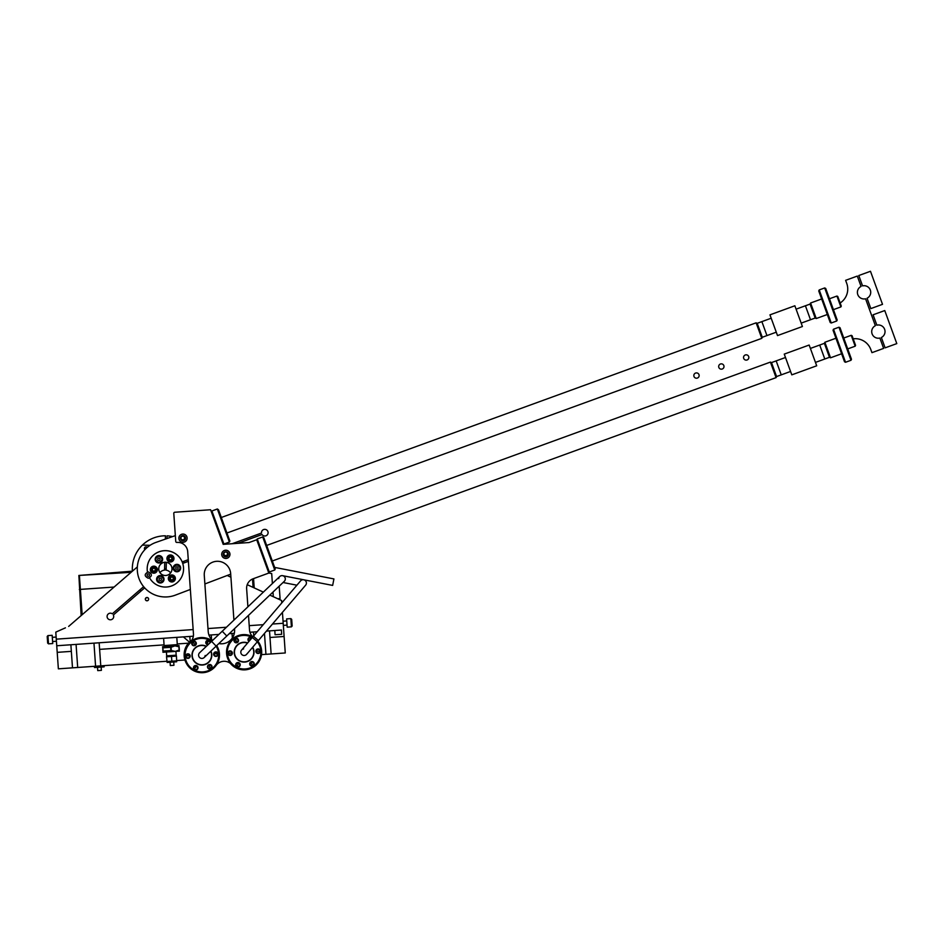 <?xml version="1.0" encoding="UTF-8"?>
<svg xmlns="http://www.w3.org/2000/svg" width="944" height="944" viewBox="0 0 944 944"><rect width="100%" height="100%" fill="white"/><g stroke="black" fill="none" stroke-linecap="round" stroke-linejoin="round"><path stroke-width="1.42" d="M851.217 335.321L855.17 346.2L855.571 345.351L852.066 335.722L851.217 335.321L843.759 338.035M810.389 348.43L819.711 345.044L824.796 359.003L819.711 345.044L824.383 343.333L829.457 357.292L830.531 357.8L824.879 342.271L835.947 338.235M833.505 329.208L845.541 362.26L851.004 360.278L838.98 327.214L833.505 329.208L833.033 330.223L844.526 361.788L845.541 362.26M838.98 327.214L839.995 327.686L851.476 359.251L851.004 360.278M785.479 357.493L776.169 360.891L781.243 374.851L776.169 360.891L771.496 362.59L776.57 376.562L790.565 371.464M776.57 376.562L776.074 377.624L770.422 362.095L266.656 545.443M809.161 345.056L816.702 365.788L791.804 374.851L784.252 354.106L809.15 345.044M263.848 537.726L275.223 568.996L274.751 570.011L262.715 536.959L263.848 537.726M256.78 539.968L257.252 538.941L269.288 572.005L274.751 570.011M218.489 509.76L229.864 541.03L229.392 542.057L217.356 508.993L218.489 509.76M211.421 512.002L211.893 510.987L223.929 544.039L229.392 542.057M769.962 314.848L794.86 305.773L802.412 326.518L777.514 335.592L769.962 314.848M761.879 321.644L766.953 335.58L761.867 321.621L771.189 318.222M796.099 309.16L805.421 305.773L810.495 319.733L805.421 305.773L810.082 304.074L815.168 318.034L816.241 318.529L810.589 303L821.658 298.977M801.173 323.131L815.168 318.034M819.215 289.938L831.251 322.99L836.714 321.007L824.678 287.944L819.215 289.938L818.743 290.953L830.224 322.518L831.251 322.99M824.678 287.944L825.705 288.427L837.186 319.992L836.714 321.007M756.132 322.824L757.194 323.32L759.743 330.306L762.28 337.279L761.784 338.353L756.132 322.824L221.297 517.489M762.28 337.279L776.275 332.194M836.927 296.05L840.88 306.93L841.269 306.08L837.765 296.451L836.927 296.05L829.469 298.764M873.082 314.8L884.764 310.552L896.8 343.604L885.118 347.852L881.354 337.504A6.608 6.608 0 0 0 876.858 325.161L873.082 314.8M858.792 275.53L870.474 271.282L882.51 304.334L870.828 308.594L867.052 298.233A6.608 6.608 0 0 0 862.568 285.89L858.792 275.53M190.181 642.026A9.924 9.924 0 0 0 193.461 633.943L187.703 551.615A9.924 9.924 0 0 0 177.118 542.422L176.882 542.434A1.062 1.062 0 0 1 175.749 541.455L173.79 513.383A1.062 1.062 0 0 1 174.77 512.25L210.595 509.748L223.197 544.346L249.051 542.54L256.709 539.756L268.828 573.055L253.145 578.766A9.924 9.924 0 0 0 246.644 588.785L247.906 606.815M231.398 664.34A9.924 9.924 0 0 0 216.176 665.402M248.496 615.37L249.523 630.014A9.924 9.924 0 0 0 252.898 636.799M187.113 537.809A4.13 4.13 0 0 0 182.64 534.056A4.13 4.13 0 0 0 178.888 538.528A4.13 4.13 0 0 0 183.36 542.281A4.13 4.13 0 0 0 187.113 537.809M195.538 642.486A1.794 1.794 0 0 0 193.036 642.003A1.794 1.794 0 0 0 192.552 644.492A1.794 1.794 0 0 0 195.054 644.988A1.794 1.794 0 0 0 195.538 642.486M194.122 666.971A1.794 1.794 0 0 0 194.96 669.379A1.794 1.794 0 0 0 197.355 668.553A1.794 1.794 0 0 0 196.529 666.145A1.794 1.794 0 0 0 194.122 666.971M187.762 654.322A1.794 1.794 0 0 0 186.098 656.245A1.794 1.794 0 0 0 188.021 657.909A1.794 1.794 0 0 0 189.685 655.986A1.794 1.794 0 0 0 187.762 654.322M216.034 655.95A1.794 1.794 0 0 0 217.71 654.027A1.794 1.794 0 0 0 215.787 652.363A1.794 1.794 0 0 0 214.111 654.286A1.794 1.794 0 0 0 216.034 655.95M209.757 643.1A1.794 1.794 0 0 0 208.742 640.846A1.794 1.794 0 0 0 206.677 643.666A1.794 1.794 0 0 0 208.553 644.245A1.794 1.794 0 0 1 208.01 644.315M231.894 653.036A1.794 1.794 0 0 0 229.982 651.372A1.794 1.794 0 0 0 228.306 653.283A1.794 1.794 0 0 0 230.23 654.959A1.794 1.794 0 0 0 231.894 653.036M253.759 663.703A1.794 1.794 0 0 0 251.847 662.027A1.794 1.794 0 0 0 250.172 663.951A1.794 1.794 0 0 0 252.095 665.626A1.794 1.794 0 0 0 253.759 663.703M208.258 667.786A1.794 1.794 0 0 0 210.76 668.269A1.794 1.794 0 0 0 211.244 665.768A1.794 1.794 0 0 0 208.754 665.284A1.794 1.794 0 0 0 209.651 668.576A2.277 2.277 0 0 0 208.565 665.437A1.794 1.794 0 0 0 207.951 666.735M233.923 620.114L230.666 573.586A13.228 13.228 0 0 0 216.554 561.314A13.228 13.228 0 0 0 204.282 575.427L208.199 631.501A13.228 13.228 0 0 0 212.565 640.421M218.878 643.56A13.228 13.228 0 0 0 234.584 629.648L234.513 628.669M259.919 651.077A1.794 1.794 0 0 0 257.995 649.413A1.794 1.794 0 0 0 256.331 651.325A1.794 1.794 0 0 0 258.255 653A1.794 1.794 0 0 0 259.919 651.077M238.053 640.41A1.794 1.794 0 0 0 236.142 638.746A1.794 1.794 0 0 0 234.466 640.669A1.794 1.794 0 0 0 236.389 642.333A1.794 1.794 0 0 0 238.053 640.41A1.794 1.794 0 0 1 237.628 641.719A2.277 2.277 0 0 1 235.835 638.793A1.794 1.794 0 0 1 236.307 638.746M239.752 664.682A1.794 1.794 0 0 0 237.829 663.007A1.794 1.794 0 0 0 236.165 664.93A1.794 1.794 0 0 0 238.089 666.606A1.794 1.794 0 0 0 239.752 664.682M251.588 638.333A1.794 1.794 0 0 0 248.473 639.69A1.794 1.794 0 0 0 249.263 641.047M229.947 553.975A4.13 4.13 0 0 0 225.474 550.222A4.13 4.13 0 0 0 221.722 554.694A4.13 4.13 0 0 0 226.194 558.447A4.13 4.13 0 0 0 229.947 553.975M185.555 537.95A2.561 2.561 0 0 0 182.782 535.614A2.561 2.561 0 0 0 180.446 538.387A2.561 2.561 0 0 0 183.23 540.723A2.561 2.561 0 0 0 185.555 537.95M228.389 554.104A2.561 2.561 0 0 0 225.616 551.78A2.561 2.561 0 0 0 223.28 554.553A2.561 2.561 0 0 0 226.064 556.889A2.561 2.561 0 0 0 228.389 554.104M160.386 576.1C156.244 578.106 156.185 580.218 160.22 582.436C164.374 580.43 164.421 578.318 160.386 576.1M160.338 578.094A1.18 1.18 0 0 0 159.123 579.238A1.18 1.18 0 0 0 160.279 580.442A1.18 1.18 0 0 0 161.483 579.297A1.18 1.18 0 0 0 160.338 578.094M158.993 556.099C154.84 558.116 154.781 560.229 158.828 562.447C162.97 560.441 163.029 558.329 158.993 556.099M158.934 558.105A1.18 1.18 0 0 0 157.731 559.249A1.18 1.18 0 0 0 158.875 560.453A1.18 1.18 0 0 0 160.079 559.308A1.18 1.18 0 0 0 158.934 558.105M853.187 338.813A16.532 16.532 0 0 1 870.816 349.563L871.949 352.655L883.631 348.395L879.855 338.046A6.608 6.608 0 0 1 875.371 325.704L865.565 298.776A6.608 6.608 0 0 1 861.07 286.433L857.305 276.073L845.623 280.333L846.744 283.424A16.532 16.532 0 0 1 840.148 302.977M184.528 537.844A1.794 1.794 0 0 0 182.558 536.227A1.794 1.794 0 0 0 180.941 538.186A1.794 1.794 0 0 0 182.9 539.803A1.794 1.794 0 0 0 184.528 537.844M227.492 553.632A1.794 1.794 0 0 0 225.533 552.016A1.794 1.794 0 0 0 223.917 553.975A1.794 1.794 0 0 0 225.876 555.591A1.794 1.794 0 0 0 227.492 553.632M175.348 535.626L156.114 542.34A28.108 28.108 0 0 0 137.741 573.964A28.108 28.108 0 0 0 175.336 595.145L190.346 589.457M204.872 583.958L230.702 574.164M696.483 372.904A2.655 2.655 0 0 0 693.828 375.559A2.655 2.655 0 0 0 696.483 378.214A2.655 2.655 0 0 0 699.15 375.559A2.655 2.655 0 0 0 696.483 372.904M721.346 363.853A2.655 2.655 0 0 0 718.679 366.52A2.655 2.655 0 0 0 721.346 369.175A2.655 2.655 0 0 0 724.001 366.52A2.655 2.655 0 0 0 721.346 363.853M746.197 354.814A2.655 2.655 0 0 0 743.542 357.469A2.655 2.655 0 0 0 746.197 360.124A2.655 2.655 0 0 0 748.852 357.469A2.655 2.655 0 0 0 746.197 354.814M188.269 559.698L182.18 561.904A18.184 18.184 0 0 0 147.465 572.017A18.184 18.184 0 0 1 176.068 554.163A18.184 18.184 0 0 1 180.092 579.557A18.184 18.184 0 0 1 149.636 577.964A18.184 18.184 0 0 0 182.723 563.403L188.387 561.338M237.888 543.319L262.043 534.528A3.304 3.304 0 0 0 267.895 531.555A3.304 3.304 0 0 0 261.5 533.041L232.141 543.72M65.431 627.843L55.79 632.138L56.746 645.755L70.883 644.764L72.487 667.845L166.864 661.248M77.479 644.304L56.746 645.755L58.363 668.836L72.487 667.845M131.086 572.324L78.871 575.451L81.149 615.582L68.652 626.415L137.34 566.907M158.804 568.123A6.608 6.608 0 0 0 160.94 573.763L160.94 573.763A6.608 6.608 0 0 0 170.864 565.173L170.864 565.173A6.608 6.608 0 0 0 169.814 563.969L169.826 563.969A6.608 6.608 0 0 0 159.902 572.571L159.89 572.571M170.475 557.054A1.404 1.404 0 0 0 169.047 558.447A1.404 1.404 0 0 0 170.427 559.875A1.404 1.404 0 0 0 171.855 558.494A1.404 1.404 0 0 0 170.475 557.054M281.406 630.037L281.666 634.309L275.07 634.722L274.81 630.498L266.456 631.088L281.513 630.037M56.746 645.755L193.355 636.197M208.966 635.1L218.89 634.415M229.25 633.684L234.324 633.33M249.936 632.244L257.216 631.737M143.63 586.661L112.301 613.789A3.304 3.304 0 0 0 107.097 616.715A3.304 3.304 0 0 0 110.625 619.783A3.304 3.304 0 0 0 113.351 614.992L144.668 587.864M152.598 570.353A1.404 1.404 0 0 0 154.521 570.908A1.404 1.404 0 0 0 155.064 568.996A1.404 1.404 0 0 0 153.152 568.441A1.404 1.404 0 0 0 152.598 570.353M271.129 653.956L285.265 652.965L284.109 636.48L269.984 637.471L271.129 653.956L261.535 654.629M176.764 660.552L184.906 659.986M146.993 600.797A1.652 1.652 0 0 0 148.645 599.145A1.652 1.652 0 0 0 146.993 597.493A1.652 1.652 0 0 0 145.329 599.145A1.652 1.652 0 0 0 146.993 600.797L148.114 600.36L146.993 600.797C145.317 600.337 144.951 599.369 145.907 597.894L145.494 598.437M145.541 598.331L147.146 597.493L145.907 597.894M145.518 599.9L146.32 600.655M269.819 595.098L281.595 600.514L281.772 602.945M282.433 612.361L284.109 636.48M173.059 579.191A1.404 1.404 0 0 0 172.575 577.256A1.404 1.404 0 0 0 170.64 577.74A1.404 1.404 0 0 0 171.124 579.675A1.404 1.404 0 0 0 173.059 579.191M189.449 642.168L183.396 636.893L99.155 642.781L100.772 665.874M269.524 630.875L269.984 637.471M263.352 592.112L247.222 584.69M230.914 577.197L227.221 575.486M93.963 643.147L95.58 666.24M76.075 644.398L77.691 667.491M264.473 633.412L265.937 654.322M148.55 598.602L147.795 597.705M253.558 578.625L254.207 587.911L261.051 591.062M168.787 563.202A6.62 6.62 0 0 0 159.701 565.456A6.62 6.62 0 0 0 161.967 574.542A6.62 6.62 0 0 0 171.053 572.276A6.62 6.62 0 0 0 168.787 563.202M167.454 556.63A3.516 3.516 0 0 0 168.61 561.468A3.516 3.516 0 0 0 173.448 560.311A3.516 3.516 0 0 0 172.292 555.473A3.516 3.516 0 0 0 167.454 556.63M150.839 567.84A3.516 3.516 0 0 0 151.996 572.678A3.516 3.516 0 0 0 156.834 571.509A3.516 3.516 0 0 0 155.677 566.671A3.516 3.516 0 0 0 150.839 567.84M168.846 576.619A3.516 3.516 0 0 0 170.014 581.457A3.516 3.516 0 0 0 174.852 580.3A3.516 3.516 0 0 0 173.684 575.462A3.516 3.516 0 0 0 168.846 576.619M156.822 556.193A3.717 3.717 0 0 0 155.819 561.361A3.717 3.717 0 0 0 160.987 562.364A3.717 3.717 0 0 0 161.99 557.196A3.717 3.717 0 0 0 156.822 556.193M174.841 564.984A3.717 3.717 0 0 0 173.838 570.141A3.717 3.717 0 0 0 179.006 571.144A3.717 3.717 0 0 0 180.009 565.987A3.717 3.717 0 0 0 174.841 564.984M158.226 576.182A3.717 3.717 0 0 0 157.223 581.351A3.717 3.717 0 0 0 162.38 582.354A3.717 3.717 0 0 0 163.383 577.185A3.717 3.717 0 0 0 158.226 576.182M184.269 562.836A19.836 19.836 0 0 0 183.726 561.35M169.188 556.606A2.254 2.254 0 0 0 168.587 559.721A2.254 2.254 0 0 0 171.702 560.335A2.254 2.254 0 0 0 172.315 557.208A2.254 2.254 0 0 0 169.188 556.606M152.574 567.816A2.254 2.254 0 0 0 151.972 570.931A2.254 2.254 0 0 0 155.087 571.545A2.254 2.254 0 0 0 155.701 568.418A2.254 2.254 0 0 0 152.574 567.816M170.593 576.595A2.254 2.254 0 0 0 169.979 579.722A2.254 2.254 0 0 0 173.106 580.324A2.254 2.254 0 0 0 173.708 577.209A2.254 2.254 0 0 0 170.593 576.595M148.291 571.911C144.196 574.035 144.196 576.147 148.291 578.259C152.385 576.147 152.385 574.035 148.291 571.911M148.291 573.917A1.18 1.18 0 0 0 147.111 575.085A1.18 1.18 0 0 0 148.291 576.265A1.18 1.18 0 0 0 149.471 575.085A1.18 1.18 0 0 0 148.291 573.917M230.407 663.431A17.594 17.594 0 0 0 256.556 664.623M251.942 663.962A2.277 2.277 0 0 0 250.526 662.747A1.794 1.794 0 0 0 252.048 665.626A2.277 2.277 0 0 0 251.942 663.962M251.446 638.486A2.277 2.277 0 0 0 249.735 640.504M236.519 665.886A2.277 2.277 0 0 0 238.053 663.007A1.794 1.794 0 0 0 238.006 663.007M258.137 651.159A2.277 2.277 0 0 0 256.414 651.738A1.794 1.794 0 0 0 259.73 652.021A2.277 2.277 0 0 0 258.137 651.159M228.389 652.623A2.277 2.277 0 0 0 231.728 652.398M177 564.89C172.858 566.896 172.799 569.008 176.835 571.238C180.988 569.232 181.036 567.108 177 564.89M176.953 566.884A1.18 1.18 0 0 0 175.749 568.028A1.18 1.18 0 0 0 176.894 569.244A1.18 1.18 0 0 0 178.097 568.087A1.18 1.18 0 0 0 176.953 566.884M279.542 599.57L278.421 599.051M275.837 634.675L280.899 634.356M47.2 636.445L47.66 643.1L48.51 643.843L47.932 635.595L47.2 636.445M48.51 643.843L52.734 643.548L52.451 639.418L52.156 635.3L47.932 635.595M166.97 538.552L167.041 535.85A33.064 33.064 0 0 1 172.551 536.593M150.049 545.313L142.379 545.113A33.064 33.064 0 0 1 165.448 535.803L165.365 539.107M140.916 591.109A33.064 33.064 0 0 1 139.877 589.906M78.871 575.451L132.396 571.179A33.064 33.064 0 0 1 142.379 545.113M144.869 549.656A1.652 1.652 0 0 1 146.108 546.871A1.652 1.652 0 0 1 147.264 547.378M164.752 562.282L164.551 570.117A6.608 6.608 0 0 0 159.949 572.642M170.604 572.925A6.608 6.608 0 0 0 166.132 570.152L166.345 562.329M101.161 667.066L101.386 670.358L97.751 670.618L97.515 667.314M94.306 666.322L94.553 667.526L104.123 666.853L104.206 665.626M94.329 666.606L99.25 665.98M99.273 666.263L104.218 665.921M173.72 661.992L173.944 665.284L170.309 665.544L170.073 662.24M166.557 656.788L167.112 662.452L176.681 661.779L176.445 656.092L166.557 656.788L166.651 655.856L176.221 655.183L176.445 656.092L174.581 655.514M166.887 661.532L171.832 661.189L171.501 656.446M171.832 661.189L176.776 660.847M179.336 649.956L179.112 646.734L179.336 649.956L175.289 651.407L171.289 650.51L162.84 651.1L162.828 647.867L163.147 651.136M177.201 646.109L176.304 645.92M177.33 650.923L179.136 649.968L178.912 646.758L174.9 645.861L171.065 647.301L171.289 650.51M179.03 645.578L162.533 646.723M162.616 647.891L171.065 647.301M162.923 652.269L179.419 651.112M279.2 586.165L280.073 598.59L277.784 598.756M283.943 576.253A3.304 3.304 0 0 1 284.286 581.327A3.304 3.304 0 0 0 283.943 576.253A3.304 3.304 0 0 1 284.286 581.327A3.304 3.304 0 0 0 283.943 576.253A3.304 3.304 0 0 0 278.728 578.601A3.304 3.304 0 0 1 282.645 575.687L303.649 579.769A3.304 3.304 0 0 0 300.581 580.89A3.304 3.304 0 0 1 305.36 580.619A3.304 3.304 0 0 1 305.62 585.186A3.304 3.304 0 0 0 305.36 580.619A3.304 3.304 0 0 1 305.62 585.186A3.304 3.304 0 0 0 305.36 580.619M303.815 579.805L332.654 585.41L333.916 578.92L274.645 567.403M268.804 572.996L271.695 573.563L272.391 583.522M272.993 592.077L273.312 596.702M216.105 646.18A16.791 16.791 0 0 1 194.275 670.098A16.791 16.791 0 0 1 186.936 647.513A16.791 16.791 0 0 1 211.55 641.389M210.949 651.089A9.924 9.924 0 0 1 204.305 664.765A9.924 9.924 0 0 1 192.281 657.531A9.924 9.924 0 0 1 206.394 646.298M218.182 653.991A2.277 2.277 0 0 0 215.751 651.891A2.277 2.277 0 0 0 213.639 654.31A2.277 2.277 0 0 0 216.07 656.422A2.277 2.277 0 0 0 218.182 653.991M210.335 642.557A2.277 2.277 0 0 0 207.892 640.244A2.277 2.277 0 0 0 205.792 642.675A2.277 2.277 0 0 0 207.987 644.787M190.157 655.962A2.277 2.277 0 0 0 187.726 653.85A2.277 2.277 0 0 0 185.626 656.269A2.277 2.277 0 0 0 188.045 658.381A2.277 2.277 0 0 0 190.157 655.962M198.016 667.597A2.277 2.277 0 0 0 195.585 665.485A2.277 2.277 0 0 0 193.473 667.915A2.277 2.277 0 0 0 195.904 670.028A2.277 2.277 0 0 0 198.016 667.597M196.317 643.336A2.277 2.277 0 0 0 193.886 641.224A2.277 2.277 0 0 0 191.774 643.655A2.277 2.277 0 0 0 194.204 645.767A2.277 2.277 0 0 0 196.317 643.336M212.022 666.617A2.277 2.277 0 0 0 209.592 664.505A2.277 2.277 0 0 0 207.479 666.936A2.277 2.277 0 0 0 209.91 669.048A2.277 2.277 0 0 0 212.022 666.617M216.695 645.625A17.594 17.594 0 0 1 193.909 670.806A17.594 17.594 0 0 1 186.228 647.147A17.594 17.594 0 0 1 212.14 640.834M252.52 647.431A9.652 9.652 0 0 1 246.455 661.555A9.652 9.652 0 0 1 234.749 654.522A9.652 9.652 0 0 1 247.481 643.135M243.599 648.917A3.304 3.304 0 0 0 241.168 653.673A3.304 3.304 0 0 0 247.057 653.685M210.748 651.277A9.652 9.652 0 0 1 204.234 664.505A9.652 9.652 0 0 1 192.529 657.472A9.652 9.652 0 0 1 206.193 646.487M284.286 581.327L226.796 636.02L222.241 631.229L199.621 652.741A3.304 3.304 0 0 0 198.877 656.469A3.304 3.304 0 0 0 204.848 656.635M244.343 655.478A3.304 3.304 0 0 0 246.632 654.334A3.304 3.304 0 0 1 244.343 655.478M211.598 641.342L216.152 646.133L204.175 657.531A3.304 3.304 0 0 0 205.19 655.478M257.323 641.802A16.791 16.791 0 0 1 236.496 667.148A16.791 16.791 0 0 1 229.156 644.563A16.791 16.791 0 0 1 252.284 637.507M252.697 647.218A9.924 9.924 0 0 1 246.514 661.803A9.924 9.924 0 0 1 234.49 654.581A9.924 9.924 0 0 1 247.67 642.923M260.391 651.041A2.277 2.277 0 0 0 257.972 648.929A2.277 2.277 0 0 0 255.859 651.36A2.277 2.277 0 0 0 258.29 653.472A2.277 2.277 0 0 0 260.391 651.041M251.895 637.967A2.277 2.277 0 0 0 248.001 639.713A2.277 2.277 0 0 0 248.956 641.413M232.377 653A2.277 2.277 0 0 0 229.947 650.9A2.277 2.277 0 0 0 227.834 653.319A2.277 2.277 0 0 0 230.265 655.431A2.277 2.277 0 0 0 232.377 653M240.224 664.647A2.277 2.277 0 0 0 237.805 662.535A2.277 2.277 0 0 0 235.693 664.965A2.277 2.277 0 0 0 238.112 667.078A2.277 2.277 0 0 0 240.224 664.647M238.525 640.386A2.277 2.277 0 0 0 236.106 638.274A2.277 2.277 0 0 0 233.994 640.693A2.277 2.277 0 0 0 236.425 642.805A2.277 2.277 0 0 0 238.525 640.386M254.243 663.667A2.277 2.277 0 0 0 251.812 661.555A2.277 2.277 0 0 0 249.7 663.986A2.277 2.277 0 0 0 252.131 666.098A2.277 2.277 0 0 0 254.243 663.667M257.842 641.188A17.594 17.594 0 0 1 236.13 667.856A17.594 17.594 0 0 1 228.448 644.197A17.594 17.594 0 0 1 252.815 636.893M292.156 626.014L291.684 619.347L290.835 618.615L291.413 626.851L292.156 626.014M290.835 618.615L286.622 618.91L287.188 627.146L291.413 626.851M209.851 642.557A1.794 1.794 0 0 0 209.155 641.082A2.277 2.277 0 0 0 207.715 644.28M195.786 665.957A1.794 1.794 0 0 0 194.11 668.517A2.277 2.277 0 0 0 195.904 665.968M215.869 655.95A1.794 1.794 0 0 0 217.604 654.77A2.277 2.277 0 0 0 214.123 654.369M186.275 655.325A2.277 2.277 0 0 0 189.378 655.112M193.709 643.017A2.277 2.277 0 0 0 195.644 644.327A1.794 1.794 0 0 0 193.52 641.778A2.277 2.277 0 0 0 193.709 643.017M191.679 640.339A17.594 17.594 0 0 0 186.405 663.443M209.651 668.576A2.277 2.277 0 0 0 209.698 666.547M190.181 641.507L189.827 636.445M211.255 634.946L211.574 639.43M232.354 637.979L232.035 633.495M253.476 631.996L253.747 635.808M82.152 614.721L80.382 589.398L79.32 589.469L114.106 587.038L80.382 589.398L79.438 575.934M166.144 569.881L164.551 569.987M164.586 568.925L166.168 568.819M253.11 587.404L252.52 579.014M71.343 651.36L57.206 652.351M56.286 639.159L193.154 629.577M207.999 628.551L226.418 627.253M249.216 625.66L263.234 624.68M272.474 624.031L283.188 623.288M188.505 643.171L177.26 643.95M164.067 644.87L99.616 649.378M163.607 638.274L164.114 645.554L177.307 644.634L176.799 637.353M170.663 647.324L170.888 650.546M257.358 641.755L258.408 640.516L253.381 636.221L252.331 637.46L257.358 641.755L246.632 654.334M199.621 652.741A3.304 3.304 0 0 0 198.877 656.469M303.649 579.769A3.304 3.304 0 0 0 300.581 580.89L253.381 636.221M855.17 346.2L847.712 348.914M815.474 362.402L829.469 357.304M841.6 353.776L830.531 357.8M824.383 343.333L824.879 342.271M771.496 362.59L770.422 362.095M776.074 377.624L272.309 560.984M268.273 571.533L269.288 572.005M257.252 538.941L262.715 536.959M222.902 543.567L223.929 544.039M211.893 510.987L217.356 508.993M827.31 314.505L816.241 318.529M810.082 304.074L810.589 303M757.194 323.32L761.867 321.621M761.784 338.353L226.949 533.018M840.88 306.93L833.422 309.644M56.428 641.247L52.593 641.519M56.133 637.058L52.298 637.33M166.451 652.552L166.687 655.856M175.95 651.891L176.186 655.183M252.331 637.46L241.605 650.038M283.058 582.507L296.912 585.197M258.408 640.516L305.62 585.186M222.241 631.229L279.731 576.536M226.796 636.02L216.152 646.133M283.047 621.187L286.764 620.928M283.342 625.388L287.047 625.129"/></g></svg>
